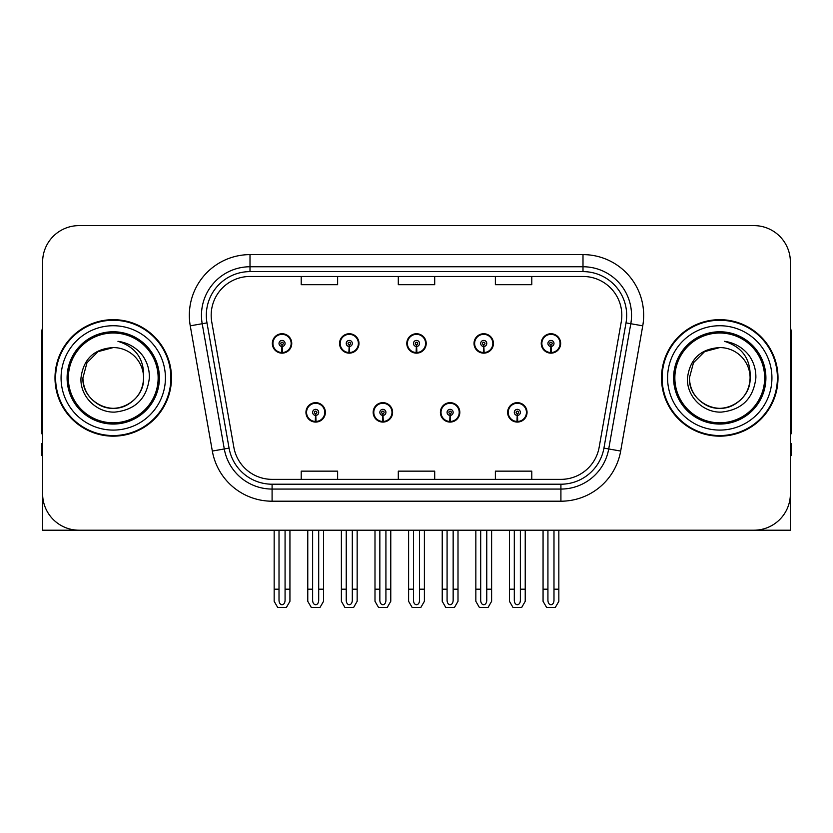<?xml version="1.0" encoding="UTF-8"?>
<svg xmlns="http://www.w3.org/2000/svg" width="833" height="833" viewBox="0 0 833 833"><rect width="100%" height="100%" fill="white"/><g stroke="black" fill="none" stroke-linecap="round" stroke-linejoin="round"><path stroke-width="1.25" d="M305.95 412.377A9.704 9.704 0 0 0 315.655 422.081A9.704 9.704 0 0 0 325.37 412.377A9.704 9.704 0 0 0 315.655 402.662A9.704 9.704 0 0 0 305.95 412.377M373.174 412.377A9.704 9.704 0 0 0 382.888 422.081A9.704 9.704 0 0 0 392.593 412.377A9.704 9.704 0 0 0 382.888 402.662A9.704 9.704 0 0 0 373.174 412.377M440.407 412.377A9.704 9.704 0 0 0 450.112 422.081A9.704 9.704 0 0 0 459.826 412.377A9.704 9.704 0 0 0 450.112 402.662A9.704 9.704 0 0 0 440.407 412.377M474.019 343.446A9.704 9.704 0 0 0 483.723 353.15A9.704 9.704 0 0 0 493.438 343.446A9.704 9.704 0 0 0 483.723 333.741A9.704 9.704 0 0 0 474.019 343.446M406.796 343.446A9.704 9.704 0 0 0 416.5 353.15A9.704 9.704 0 0 0 426.204 343.446A9.704 9.704 0 0 0 416.5 333.741A9.704 9.704 0 0 0 406.796 343.446M339.562 343.446A9.704 9.704 0 0 0 349.277 353.15A9.704 9.704 0 0 0 358.981 343.446A9.704 9.704 0 0 0 349.277 333.741A9.704 9.704 0 0 0 339.562 343.446M272.339 343.446A9.704 9.704 0 0 0 282.043 353.15A9.704 9.704 0 0 0 291.748 343.446A9.704 9.704 0 0 0 282.043 333.741A9.704 9.704 0 0 0 272.339 343.446M507.63 412.377A9.704 9.704 0 0 0 517.345 422.081A9.704 9.704 0 0 0 527.05 412.377A9.704 9.704 0 0 0 517.345 402.662A9.704 9.704 0 0 0 507.63 412.377M541.252 343.446A9.704 9.704 0 0 0 550.957 353.15A9.704 9.704 0 0 0 560.661 343.446A9.704 9.704 0 0 0 550.957 333.741A9.704 9.704 0 0 0 541.252 343.446M680.925 530.204L790.382 530.204L790.382 262.02A36.402 36.402 0 0 0 753.969 225.618L79.031 225.618A36.402 36.402 0 0 0 42.618 262.02L42.618 530.204L152.075 530.204M54.999 377.911A58.248 58.248 0 0 0 113.246 436.159A58.248 58.248 0 0 0 171.494 377.911A58.248 58.248 0 0 0 113.246 319.664A58.248 58.248 0 0 0 54.999 377.911M661.506 377.911A58.248 58.248 0 0 0 719.754 436.159A58.248 58.248 0 0 0 778.001 377.911A58.248 58.248 0 0 0 719.754 319.664A58.248 58.248 0 0 0 661.506 377.911M211.176 315.291A38.828 38.828 0 0 1 250.004 276.462L582.996 276.462A38.828 38.828 0 0 1 621.231 322.038L599.156 447.269A38.828 38.828 0 0 1 560.911 479.36L272.089 479.36A38.828 38.828 0 0 1 233.844 447.269L211.769 322.038A38.828 38.828 0 0 1 211.176 315.291M206.324 315.291A43.691 43.691 0 0 0 206.99 322.881L229.065 448.112A43.691 43.691 0 0 0 272.089 484.212L560.911 484.212A43.691 43.691 0 0 0 603.935 448.112L626.01 322.881A43.691 43.691 0 0 0 582.996 271.61L250.004 271.61A43.691 43.691 0 0 0 206.324 315.291M190.257 325.828A60.674 60.674 0 0 1 250.004 254.617L582.996 254.617A60.674 60.674 0 0 1 642.743 325.828L620.668 451.059A60.674 60.674 0 0 1 560.911 501.206L272.089 501.206A60.674 60.674 0 0 1 212.332 451.059L190.257 325.828L202.2 323.725A48.543 48.543 0 0 1 250.004 266.758L582.996 266.758A48.543 48.543 0 0 1 630.8 323.725L608.715 448.956A48.543 48.543 0 0 1 560.911 489.065L272.089 489.065A48.543 48.543 0 0 1 224.285 448.956L202.2 323.725A48.543 48.543 0 0 1 201.471 315.291M753.969 225.618L79.031 225.618M42.618 262.02L42.618 493.802A36.402 36.402 0 0 0 79.031 530.204L753.969 530.204A36.402 36.402 0 0 0 790.382 493.802L790.382 262.02M398.299 276.462L398.299 284.678L434.701 284.678L434.701 276.462M301.213 276.462L301.213 284.678L337.625 284.678L337.625 276.462M495.375 276.462L495.375 284.678L531.787 284.678L531.787 276.462M434.701 479.36L434.701 471.145L398.299 471.145L398.299 479.36M337.625 479.36L337.625 471.145L301.213 471.145L301.213 479.36M531.787 479.36L531.787 471.145L495.375 471.145L495.375 479.36M520.375 530.204L520.375 600.447C520.188 603.061 519.167 604.508 517.345 604.779C515.512 604.508 514.502 603.061 514.305 600.447L514.305 589.181L509.452 589.181L509.452 601.311L512.961 607.382L521.729 607.382L525.227 601.311L525.227 530.204M517.21 415.407L516.949 421.467A9.101 9.101 0 0 1 508.245 412.377A9.101 9.101 0 0 1 517.345 403.276A9.101 9.101 0 0 1 526.446 412.377A9.101 9.101 0 0 1 517.741 421.467L517.47 415.407A3.03 3.03 0 0 0 520.375 412.377A3.03 3.03 0 0 0 517.345 409.336A3.03 3.03 0 0 0 514.305 412.377A3.03 3.03 0 0 0 517.21 415.407L517.293 413.584A1.218 1.218 0 0 1 516.127 412.377A1.218 1.218 0 0 1 517.345 411.158A1.218 1.218 0 0 1 518.553 412.377A1.218 1.218 0 0 1 517.397 413.584L517.47 415.407M526.737 414.803L526.112 414.803M526.112 409.951L526.737 409.951M508.567 414.803L507.943 414.803M507.943 409.951L508.567 409.951M509.452 530.204L509.452 589.181M514.305 530.204L514.305 589.181M520.375 589.181L525.227 589.181M553.987 530.204L553.987 600.447C553.799 603.061 552.789 604.508 550.957 604.779C549.124 604.508 548.114 603.061 547.927 600.447L547.927 589.181L543.064 589.181L543.064 601.311L546.573 607.382L555.34 607.382L558.839 601.311L558.839 530.204M550.821 346.476L550.561 352.536A9.101 9.101 0 0 1 541.856 343.446A9.101 9.101 0 0 1 550.957 334.345A9.101 9.101 0 0 1 560.057 343.446A9.101 9.101 0 0 1 551.352 352.536L551.092 346.476A3.03 3.03 0 0 0 553.987 343.446A3.03 3.03 0 0 0 550.957 340.416A3.03 3.03 0 0 0 547.927 343.446A3.03 3.03 0 0 0 550.821 346.476L550.905 344.664A1.218 1.218 0 0 1 549.738 343.446A1.218 1.218 0 0 1 550.957 342.238A1.218 1.218 0 0 1 552.164 343.446A1.218 1.218 0 0 1 551.009 344.664L551.092 346.476M560.359 345.872L559.724 345.872M559.724 341.02L560.359 341.02M542.179 345.872L541.554 345.872M541.554 341.02L542.179 341.02M543.064 530.204L543.064 589.181M547.927 530.204L547.927 589.181M553.987 589.181L558.839 589.181M42.618 455.578L41.65 455.578L41.65 443.437L42.618 443.437M42.618 433.67A24.272 24.272 0 0 0 41.65 433.733L41.65 334.22A24.272 24.272 0 0 1 42.618 327.431M453.152 530.204L453.152 600.447C452.954 603.061 451.944 604.508 450.112 604.779C448.289 604.508 447.269 603.061 447.082 600.447L447.082 589.181L442.229 589.181L442.229 601.311L445.728 607.382L454.495 607.382L458.004 601.311L458.004 530.204M449.987 415.407L449.716 421.467A9.101 9.101 0 0 1 441.011 412.377A9.101 9.101 0 0 1 450.112 403.276A9.101 9.101 0 0 1 459.212 412.377A9.101 9.101 0 0 1 450.507 421.467L450.247 415.407A3.03 3.03 0 0 0 453.152 412.377A3.03 3.03 0 0 0 450.112 409.336A3.03 3.03 0 0 0 447.082 412.377A3.03 3.03 0 0 0 449.987 415.407L450.059 413.584A1.218 1.218 0 0 1 448.904 412.377A1.218 1.218 0 0 1 450.112 411.158A1.218 1.218 0 0 1 451.33 412.377A1.218 1.218 0 0 1 450.164 413.584L450.247 415.407M459.514 414.803L458.889 414.803M458.889 409.951L459.514 409.951M441.344 414.803L440.709 414.803M440.709 409.951L441.344 409.951M442.229 530.204L442.229 589.181M447.082 530.204L447.082 589.181M453.152 589.181L458.004 589.181M385.918 530.204L385.918 600.447C385.731 603.061 384.711 604.508 382.888 604.779C381.056 604.508 380.046 603.061 379.848 600.447L379.848 589.181L374.996 589.181L374.996 601.311L378.505 607.382L387.272 607.382L390.771 601.311L390.771 530.204M382.753 415.407L382.493 421.467A9.101 9.101 0 0 1 373.788 412.377A9.101 9.101 0 0 1 382.888 403.276A9.101 9.101 0 0 1 391.989 412.377A9.101 9.101 0 0 1 383.284 421.467L383.013 415.407A3.03 3.03 0 0 0 385.918 412.377A3.03 3.03 0 0 0 382.888 409.336A3.03 3.03 0 0 0 379.848 412.377A3.03 3.03 0 0 0 382.753 415.407L382.836 413.584A1.218 1.218 0 0 1 381.67 412.377A1.218 1.218 0 0 1 382.888 411.158A1.218 1.218 0 0 1 384.096 412.377A1.218 1.218 0 0 1 382.941 413.584L383.013 415.407M392.291 414.803L391.656 414.803M391.656 409.951L392.291 409.951M374.111 414.803L373.486 414.803M373.486 409.951L374.111 409.951M374.996 530.204L374.996 589.181M379.848 530.204L379.848 589.181M385.918 589.181L390.771 589.181M318.695 530.204L318.695 600.447C318.498 603.061 317.488 604.508 315.655 604.779C313.833 604.508 312.812 603.061 312.625 600.447L312.625 589.181L307.773 589.181L307.773 601.311L311.271 607.382L320.039 607.382L323.548 601.311L323.548 530.204M315.53 415.407L315.259 421.467A9.101 9.101 0 0 1 306.554 412.377A9.101 9.101 0 0 1 315.655 403.276A9.101 9.101 0 0 1 324.755 412.377A9.101 9.101 0 0 1 316.051 421.467L315.79 415.407A3.03 3.03 0 0 0 318.695 412.377A3.03 3.03 0 0 0 315.655 409.336A3.03 3.03 0 0 0 312.625 412.377A3.03 3.03 0 0 0 315.53 415.407L315.603 413.584A1.218 1.218 0 0 1 314.447 412.377A1.218 1.218 0 0 1 315.655 411.158A1.218 1.218 0 0 1 316.873 412.377A1.218 1.218 0 0 1 315.707 413.584L315.79 415.407M325.057 414.803L324.433 414.803M324.433 409.951L325.057 409.951M306.888 414.803L306.263 414.803M306.263 409.951L306.888 409.951M307.773 530.204L307.773 589.181M312.625 530.204L312.625 589.181M318.695 589.181L323.548 589.181M486.764 530.204L486.764 600.447C486.566 603.061 485.556 604.508 483.723 604.779C481.901 604.508 480.891 603.061 480.693 600.447L480.693 589.181L475.841 589.181L475.841 601.311L479.339 607.382L488.117 607.382L491.616 601.311L491.616 530.204M483.598 346.476L483.327 352.536A9.101 9.101 0 0 1 474.623 343.446A9.101 9.101 0 0 1 483.723 334.345A9.101 9.101 0 0 1 492.834 343.446A9.101 9.101 0 0 1 484.129 352.536L483.858 346.476A3.03 3.03 0 0 0 486.764 343.446A3.03 3.03 0 0 0 483.723 340.416A3.03 3.03 0 0 0 480.693 343.446A3.03 3.03 0 0 0 483.598 346.476L483.671 344.664A1.218 1.218 0 0 1 482.515 343.446A1.218 1.218 0 0 1 483.723 342.238A1.218 1.218 0 0 1 484.941 343.446A1.218 1.218 0 0 1 483.786 344.664L483.858 346.476M493.126 345.872L492.501 345.872M492.501 341.02L493.126 341.02M474.956 345.872L474.331 345.872M474.331 341.02L474.956 341.02M475.841 530.204L475.841 589.181M480.693 530.204L480.693 589.181M486.764 589.181L491.616 589.181M419.53 530.204L419.53 600.447C419.343 603.061 418.333 604.508 416.5 604.779C414.667 604.508 413.657 603.061 413.47 600.447L413.47 589.181L408.607 589.181L408.607 601.311L412.116 607.382L420.884 607.382L424.393 601.311L424.393 530.204M416.365 346.476L416.104 352.536A9.101 9.101 0 0 1 407.399 343.446A9.101 9.101 0 0 1 416.5 334.345A9.101 9.101 0 0 1 425.601 343.446A9.101 9.101 0 0 1 416.896 352.536L416.635 346.476A3.03 3.03 0 0 0 419.53 343.446A3.03 3.03 0 0 0 416.5 340.416A3.03 3.03 0 0 0 413.47 343.446A3.03 3.03 0 0 0 416.365 346.476L416.448 344.664A1.218 1.218 0 0 1 415.282 343.446A1.218 1.218 0 0 1 416.5 342.238A1.218 1.218 0 0 1 417.718 343.446A1.218 1.218 0 0 1 416.552 344.664L416.635 346.476M425.902 345.872L425.267 345.872M425.267 341.02L425.902 341.02M407.733 345.872L407.098 345.872M407.098 341.02L407.733 341.02M408.607 530.204L408.607 589.181M413.47 530.204L413.47 589.181M419.53 589.181L424.393 589.181M352.307 530.204L352.307 600.447C352.109 603.061 351.099 604.508 349.277 604.779C347.444 604.508 346.434 603.061 346.236 600.447L346.236 589.181L341.384 589.181L341.384 601.311L344.883 607.382L353.661 607.382L357.159 601.311L357.159 530.204M349.142 346.476L348.871 352.536A9.101 9.101 0 0 1 340.166 343.446A9.101 9.101 0 0 1 349.277 334.345A9.101 9.101 0 0 1 358.377 343.446A9.101 9.101 0 0 1 349.673 352.536L349.402 346.476A3.03 3.03 0 0 0 352.307 343.446A3.03 3.03 0 0 0 349.277 340.416A3.03 3.03 0 0 0 346.236 343.446A3.03 3.03 0 0 0 349.142 346.476L349.214 344.664A1.218 1.218 0 0 1 348.059 343.446A1.218 1.218 0 0 1 349.277 342.238A1.218 1.218 0 0 1 350.485 343.446A1.218 1.218 0 0 1 349.329 344.664L349.402 346.476M358.669 345.872L358.044 345.872M358.044 341.02L358.669 341.02M340.499 345.872L339.874 345.872M339.874 341.02L340.499 341.02M341.384 530.204L341.384 589.181M346.236 530.204L346.236 589.181M352.307 589.181L357.159 589.181M285.073 530.204L285.073 600.447C284.886 603.061 283.876 604.508 282.043 604.779C280.211 604.508 279.201 603.061 279.013 600.447L279.013 589.181L274.161 589.181L274.161 601.311L277.66 607.382L286.427 607.382L289.936 601.311L289.936 530.204M281.908 346.476L281.648 352.536A9.101 9.101 0 0 1 272.943 343.446A9.101 9.101 0 0 1 282.043 334.345A9.101 9.101 0 0 1 291.144 343.446A9.101 9.101 0 0 1 282.439 352.536L282.179 346.476A3.03 3.03 0 0 0 285.073 343.446A3.03 3.03 0 0 0 282.043 340.416A3.03 3.03 0 0 0 279.013 343.446A3.03 3.03 0 0 0 281.908 346.476L281.991 344.664A1.218 1.218 0 0 1 280.836 343.446A1.218 1.218 0 0 1 282.043 342.238A1.218 1.218 0 0 1 283.262 343.446A1.218 1.218 0 0 1 282.095 344.664L282.179 346.476M291.446 345.872L290.821 345.872M290.821 341.02L291.446 341.02M273.276 345.872L272.641 345.872M272.641 341.02L273.276 341.02M274.161 530.204L274.161 589.181M279.013 530.204L279.013 589.181M285.073 589.181L289.936 589.181M790.382 443.437L791.35 443.437L791.35 455.578L790.382 455.578M790.382 327.431A24.272 24.272 0 0 1 791.35 334.22L791.35 433.733A24.272 24.272 0 0 0 790.382 433.67M158.145 377.911A44.899 44.899 0 0 1 113.246 422.81A44.899 44.899 0 0 1 68.348 377.911A44.899 44.899 0 0 1 113.246 333.013A44.899 44.899 0 0 1 158.145 377.911M80.988 377.911C79.843 396.321 96.503 412.772 114.756 412.116C135.363 409.94 146.9 398.538 149.357 377.911C149.544 369.8 147.326 362.386 142.703 355.681C136.373 347.548 128.115 342.759 117.953 341.301C135.873 347.049 144.421 359.242 143.588 377.911C143.172 389.355 138.122 398.112 128.417 404.182C109.508 416.292 81.873 400.34 82.904 377.911L86.976 362.74L98.075 351.641L113.246 347.569C94.171 348.819 83.415 358.94 80.988 377.911M55.603 377.911A57.644 57.644 0 0 1 113.246 320.268A57.644 57.644 0 0 1 170.89 377.911A57.644 57.644 0 0 1 113.246 435.555A57.644 57.644 0 0 1 55.603 377.911M143.588 377.911C144.619 400.34 116.984 416.292 98.075 404.182C88.371 398.112 83.321 389.355 82.904 377.911L86.976 362.74L98.075 351.641L113.246 347.569L98.075 351.641L86.976 362.74L82.904 377.911L86.976 362.74L98.075 351.641L113.246 347.569A30.342 30.342 0 0 1 143.588 377.911C143.172 389.355 138.122 398.112 128.417 404.182C109.508 416.292 81.873 400.34 82.904 377.911L86.976 362.74L98.075 351.641M764.652 377.911A44.899 44.899 0 0 1 719.754 422.81A44.899 44.899 0 0 1 674.855 377.911A44.899 44.899 0 0 1 719.754 333.013A44.899 44.899 0 0 1 764.652 377.911M687.496 377.911C686.35 396.321 703.01 412.772 721.263 412.116C741.87 409.94 753.407 398.538 755.864 377.911C756.052 369.8 753.834 362.386 749.211 355.681C742.88 347.548 734.623 342.759 724.46 341.301C742.38 347.049 750.929 359.242 750.096 377.911C749.679 389.355 744.629 398.112 734.925 404.182C716.016 416.292 688.381 400.34 689.412 377.911L693.483 362.74L704.583 351.641L719.754 347.569C700.678 348.819 689.922 358.94 687.496 377.911M662.11 377.911A57.644 57.644 0 0 1 719.754 320.268A57.644 57.644 0 0 1 777.397 377.911A57.644 57.644 0 0 1 719.754 435.555A57.644 57.644 0 0 1 662.11 377.911M750.096 377.911C751.127 400.34 723.492 416.292 704.583 404.182C694.878 398.112 689.828 389.355 689.412 377.911L693.483 362.74L704.583 351.641L719.754 347.569L704.583 351.641L693.483 362.74L689.412 377.911L693.483 362.74L704.583 351.641L719.754 347.569A30.342 30.342 0 0 1 750.096 377.911C749.679 389.355 744.629 398.112 734.925 404.182C716.016 416.292 688.381 400.34 689.412 377.911M724.46 341.301L726.126 341.561M582.996 254.617L582.996 271.61M202.2 323.725L206.99 322.881M272.089 501.206L272.089 484.212M560.911 484.212L560.911 501.206M603.935 448.112L620.668 451.059M212.332 451.059L229.065 448.112M626.01 322.881L642.743 325.828M250.004 254.617L250.004 271.61M516.949 421.467A9.101 9.101 0 0 1 508.245 412.377M550.561 352.536A9.101 9.101 0 0 1 541.856 343.446M449.716 421.467A9.101 9.101 0 0 1 441.011 412.377M382.493 421.467A9.101 9.101 0 0 1 373.788 412.377M315.259 421.467A9.101 9.101 0 0 1 306.554 412.377M483.327 352.536A9.101 9.101 0 0 1 474.623 343.446M416.104 352.536A9.101 9.101 0 0 1 407.399 343.446M348.871 352.536A9.101 9.101 0 0 1 340.166 343.446M281.648 352.536A9.101 9.101 0 0 1 272.943 343.446M159.395 377.911A46.148 46.148 0 0 1 113.246 424.059A46.148 46.148 0 0 1 67.098 377.911A46.148 46.148 0 0 1 113.246 331.763A46.148 46.148 0 0 1 159.395 377.911M61.069 377.911A52.177 52.177 0 0 1 113.246 325.734A52.177 52.177 0 0 1 165.423 377.911A52.177 52.177 0 0 1 113.246 430.088A52.177 52.177 0 0 1 61.069 377.911M765.902 377.911A46.148 46.148 0 0 1 719.754 424.059A46.148 46.148 0 0 1 673.605 377.911A46.148 46.148 0 0 1 719.754 331.763A46.148 46.148 0 0 1 765.902 377.911M667.577 377.911A52.177 52.177 0 0 1 719.754 325.734A52.177 52.177 0 0 1 771.931 377.911A52.177 52.177 0 0 1 719.754 430.088A52.177 52.177 0 0 1 667.577 377.911"/></g></svg>

